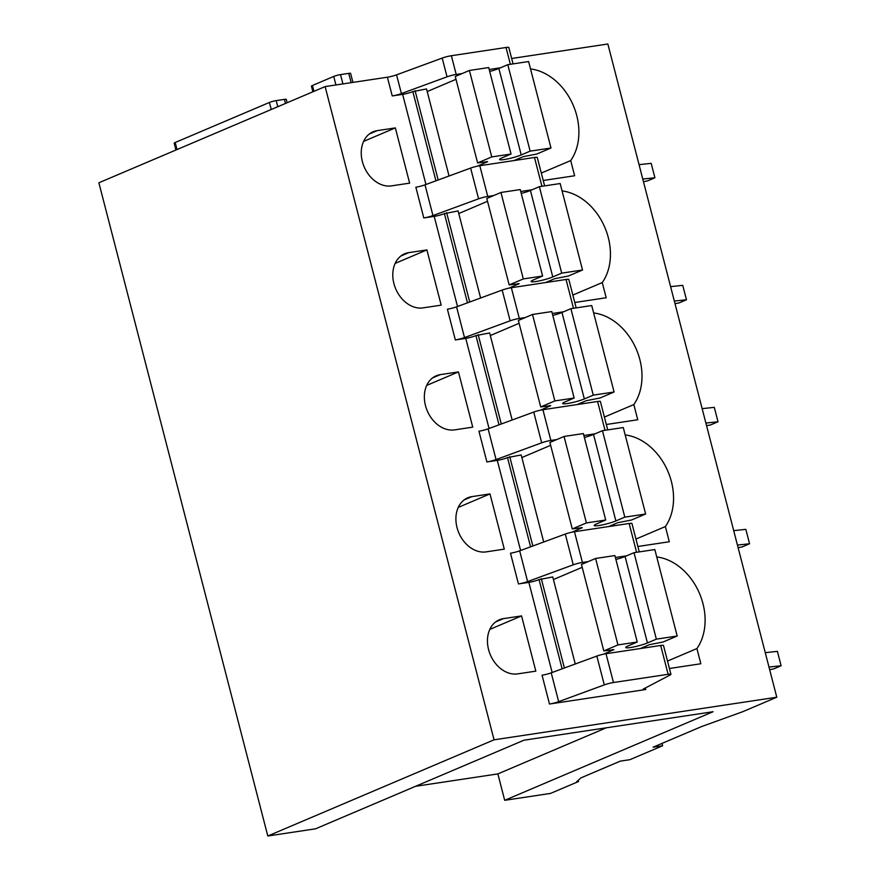 <?xml version="1.0" encoding="UTF-8"?>
<svg xmlns="http://www.w3.org/2000/svg" width="880" height="880" viewBox="0 0 880 880"><rect width="100%" height="100%" fill="white"/><g stroke="black" fill="none" stroke-linecap="round" stroke-linejoin="round"><path stroke-width="1.32" d="M175.945 150.007L174.174 143.187A5.005 0.627 -14.5 0 1 175.197 142.505L269.412 102.454A5.005 0.627 -14.5 0 1 276.21 100.617L284.427 99.374A5.005 0.627 -14.5 0 1 286.286 99.385L287.155 102.729M267.806 836L494.054 739.816L776.787 697.224L742.555 711.777L701.745 726.506L653.081 747.197L662.629 745.767L629.882 759.682L620.334 761.123L580.888 777.887L576.62 781.803L578.534 781.517L550.55 793.408L504.702 800.316L713.075 711.722L523.952 740.212L315.568 828.806L267.806 836L98.879 182.776L325.116 86.592L387.398 77.209A7.502 0.935 165.5 0 0 396.561 74.844L442.189 58.08A7.502 0.935 165.5 0 1 451.363 55.726L506.033 47.487A7.502 0.935 165.5 0 1 508.827 47.509L513.073 63.888M511.676 58.487L607.849 44L776.787 697.224M449.053 176L426.536 88.935L412.841 91.608A7.502 0.935 165.5 0 1 402.644 94.369L392.238 95.942A7.502 0.935 165.5 0 0 401.412 93.577L447.04 76.813L442.189 58.08M438.185 180.004L415.074 90.662M480.612 298.001L458.095 210.936L444.4 213.609A7.502 0.935 165.5 0 1 434.203 216.37L423.786 217.943A7.502 0.935 165.5 0 0 432.96 215.578L478.588 198.814A7.502 0.935 165.5 0 1 487.762 196.46L493.669 195.569M520.74 191.488L532.07 189.783M512.16 420.002L489.643 332.937L475.948 335.61A7.502 0.935 165.5 0 1 465.751 338.371L455.345 339.944L447.392 309.199A7.502 0.935 165.5 0 0 456.566 306.845L502.183 290.07L510.136 320.815A7.502 0.935 165.5 0 1 519.31 318.45L525.217 317.57M519.31 318.45L511.357 287.716A7.502 0.935 165.5 0 0 502.183 290.07M511.357 287.716L566.038 279.477L573.485 308.297M576.169 307.89L568.832 279.499A7.502 0.935 165.5 0 0 566.038 279.477M544.621 185.889L537.273 157.498A7.502 0.935 165.5 0 0 534.479 157.476L541.937 186.296M487.762 196.46L479.809 165.715L534.479 157.476M479.809 165.715A7.502 0.935 165.5 0 0 470.635 168.069L478.588 198.814M423.786 217.943L415.844 187.198A7.502 0.935 165.5 0 0 425.007 184.844L470.635 168.069M469.733 302.005L446.633 212.663M552.288 313.489L563.618 311.784M455.345 339.944A7.502 0.935 165.5 0 0 464.508 337.579L510.136 320.815M494.054 739.816L325.116 86.592M543.708 542.003L521.191 454.938L507.496 457.611A7.502 0.935 165.5 0 1 497.299 460.372L486.893 461.934L478.94 431.2A7.502 0.935 165.5 0 0 488.114 428.835L533.742 412.071L541.684 442.816A7.502 0.935 165.5 0 1 550.858 440.451L556.765 439.56M550.858 440.451L542.916 409.717A7.502 0.935 165.5 0 0 533.742 412.071M542.916 409.717L597.586 401.478L605.033 430.298M607.728 429.891L600.38 401.5A7.502 0.935 165.5 0 0 597.586 401.478M583.847 435.49L595.166 433.785M486.893 461.934A7.502 0.935 165.5 0 0 496.067 459.58L541.684 442.816M575.267 664.004L552.75 576.939L539.055 579.612A7.502 0.935 165.5 0 1 528.858 582.373L518.441 583.935L510.488 553.201A7.502 0.935 165.5 0 0 519.662 550.836L565.29 534.072L573.243 564.817A7.502 0.935 165.5 0 1 582.417 562.452L588.324 561.561M582.417 562.452L574.464 531.718A7.502 0.935 165.5 0 0 565.29 534.072M574.464 531.718L629.134 523.479L636.592 552.299M639.276 551.892L631.928 523.501A7.502 0.935 165.5 0 0 629.134 523.479M615.395 557.491L626.714 555.786M518.441 583.935A7.502 0.935 165.5 0 0 527.615 581.581L573.243 564.817M549.494 704.022L542.047 675.202A7.502 0.935 165.5 0 0 551.221 672.837L596.838 656.073L604.296 684.893A7.502 0.935 165.5 0 1 613.47 682.528L668.14 674.3A7.502 0.935 165.5 0 1 670.934 674.322A7.502 0.935 165.5 0 1 670.197 674.971L643.731 688.842A7.502 0.935 165.5 0 0 642.983 689.491A7.502 0.935 165.5 0 0 645.777 689.513L549.494 704.022A7.502 0.935 165.5 0 0 558.668 701.657L604.296 684.893M613.47 682.528L606.012 653.719A7.502 0.935 165.5 0 0 596.838 656.073M606.012 653.719L660.682 645.48L668.14 674.3M670.934 674.322L663.487 645.502A7.502 0.935 165.5 0 0 660.682 645.48M550.88 281.765A55 41.943 67 0 0 550.913 280.302M574.772 302.489L606.188 297.759L602.261 282.568A55 41.943 67 0 0 604.538 226.732A55 41.943 67 0 0 562.089 190.938M602.261 282.568L572.858 295.064M400.961 255.959L408.749 252.637A28.754 21.923 67 0 0 404.646 253.803A28.754 21.923 67 0 0 394.713 286.231A28.754 21.923 67 0 0 423.027 307.879L441.177 305.14L426.899 249.909L395.142 263.406M408.749 252.637L426.899 249.909M582.428 403.766A55 41.943 67 0 0 582.461 402.303M606.331 424.49L637.747 419.76L633.82 404.569A55 41.943 67 0 0 636.086 348.722A55 41.943 67 0 0 593.637 312.939M633.82 404.569L604.406 417.065M432.509 377.949L440.297 374.638A28.754 21.923 67 0 0 436.194 375.804A28.754 21.923 67 0 0 426.272 408.232A28.754 21.923 67 0 0 454.586 429.88L472.736 427.141L458.447 371.91L426.701 385.407M440.297 374.638L458.447 371.91M613.976 525.767A55 41.943 67 0 0 614.02 524.304M637.879 546.491L669.295 541.75L665.368 526.559A55 41.943 67 0 0 667.645 470.723A55 41.943 67 0 0 625.185 434.94M665.368 526.559L635.954 539.066M464.057 499.95L471.845 496.639A28.754 21.923 67 0 0 467.742 497.805A28.754 21.923 67 0 0 457.82 530.233A28.754 21.923 67 0 0 486.134 551.881L504.284 549.142L489.995 493.911L458.249 507.408M471.845 496.639L489.995 493.911M645.535 647.757A55 41.943 67 0 0 645.568 646.294M669.427 668.492L700.843 663.751L696.916 648.56A55 41.943 67 0 0 699.193 592.724A55 41.943 67 0 0 656.733 556.941M696.916 648.56L667.513 661.067M495.616 621.951L503.404 618.64A28.754 21.923 67 0 0 499.29 619.795A28.754 21.923 67 0 0 489.368 652.234A28.754 21.923 67 0 0 517.682 673.882L535.832 671.143L521.554 615.912L489.797 629.409M503.404 618.64L521.554 615.912M578.534 781.517L578.226 780.329M662.629 745.767L662.013 743.402M501.281 423.995L478.181 334.664M532.84 545.996L509.729 456.665M564.388 667.997L541.288 578.655M451.363 55.726L456.203 74.459L462.11 73.568M489.192 69.487L500.511 67.782M456.203 74.459A7.502 0.935 165.5 0 0 447.04 76.813M395.34 127.908L409.629 183.139L391.479 185.878A28.754 21.923 67 0 1 363.165 164.23A28.754 21.923 67 0 1 373.087 131.802A28.754 21.923 67 0 1 377.201 130.647L395.34 127.908L363.594 141.405M519.321 159.764A55 41.943 67 0 0 519.365 158.301M543.224 180.488L574.64 175.758L570.713 160.567A55 41.943 67 0 0 572.99 104.731A55 41.943 67 0 0 530.53 68.937M570.713 160.567L541.299 173.063M504.702 800.316L497.871 773.905L415.547 786.302M606.265 727.815L497.871 773.905M351.142 82.665L348.733 73.37L340.527 74.602A5.005 0.627 -14.5 0 0 333.729 76.439L312.444 85.492A5.005 0.627 -14.5 0 0 311.421 86.174L312.873 91.795M348.733 73.37A5.005 0.627 -14.5 0 1 350.603 73.381L352.935 82.401M603.669 654.148L613.822 649.649L603.823 650.936L581.46 564.476L595.606 558.47L614.9 555.566L637.252 642.015L628.628 645.689A12.507 1.562 165.5 0 0 625.768 647.504A12.507 1.562 165.5 0 0 634.128 646.866A12.507 1.562 165.5 0 0 647.438 642.939L656.359 639.144L634.007 552.684L654.83 549.549L677.182 636.009L663.047 642.015L649.352 644.688L640.266 648.56M553.421 579.546L582.197 567.314M656.359 639.144L677.182 636.009M615.901 559.438A12.507 1.562 165.5 0 0 625.075 556.479L634.007 552.684M603.823 650.936L617.958 644.93L595.606 558.47M617.958 644.93L637.252 642.015M572.121 532.147L582.263 527.648L572.275 528.935L549.912 442.475L564.047 436.469L583.352 433.565L605.704 520.014L597.08 523.688A12.507 1.562 165.5 0 0 594.22 525.503A12.507 1.562 165.5 0 0 602.58 524.865A12.507 1.562 165.5 0 0 615.879 520.938L624.811 517.143L602.448 430.683L623.271 427.548L645.634 514.008L631.488 520.014L617.793 522.687L608.707 526.559M521.873 457.545L550.649 445.313M624.811 517.143L645.634 514.008M584.353 437.437A12.507 1.562 165.5 0 0 593.527 434.478L602.448 430.683M572.275 528.935L586.41 522.929L564.047 436.469M586.41 522.929L605.704 520.014M540.562 410.146L550.715 405.647L540.716 406.934L518.364 320.485L532.499 314.468L551.793 311.564L574.156 398.024L565.532 401.687A12.507 1.562 165.5 0 0 562.672 403.502A12.507 1.562 165.5 0 0 571.021 402.864A12.507 1.562 165.5 0 0 584.331 398.937L593.263 395.142L570.9 308.682L591.723 305.547L614.086 392.007L599.94 398.013L586.245 400.697L577.159 404.558M490.314 335.544L519.09 323.312M593.263 395.142L614.086 392.007M552.794 315.436A12.507 1.562 165.5 0 0 561.968 312.477L570.9 308.682M540.716 406.934L554.862 400.928L532.499 314.468M554.862 400.928L574.156 398.024M509.014 288.145L519.167 283.657L509.168 284.933L486.805 198.484L500.951 192.467L520.245 189.563L542.608 276.023L533.984 279.686A12.507 1.562 165.5 0 0 531.113 281.512A12.507 1.562 165.5 0 0 539.473 280.863A12.507 1.562 165.5 0 0 552.783 276.936L561.704 273.141L539.352 186.681L560.175 183.546L582.527 270.006L568.392 276.012L554.697 278.696L545.611 282.557M458.766 213.543L487.542 201.311M561.704 273.141L582.527 270.006M521.246 193.435A12.507 1.562 165.5 0 0 530.42 190.476L539.352 186.681M509.168 284.933L523.303 278.927L500.951 192.467M523.303 278.927L542.608 276.023M477.466 166.144L487.608 161.656L477.62 162.932L455.257 76.483L469.403 70.466L488.697 67.562L511.049 154.022L502.425 157.685A12.507 1.562 165.5 0 0 499.565 159.511A12.507 1.562 165.5 0 0 507.925 158.862A12.507 1.562 165.5 0 0 521.224 154.935L530.156 151.14L507.793 64.68L528.616 61.545L550.979 148.005L536.844 154.011L523.149 156.695L514.052 160.556M427.218 91.553L455.994 79.31M530.156 151.14L550.979 148.005M489.698 71.434A12.507 1.562 165.5 0 0 498.872 68.475L507.793 64.68M477.62 162.932L491.755 156.926L469.403 70.466M491.755 156.926L511.049 154.022M768.988 667.051L781.121 665.753L773.685 668.921L769.659 669.658M781.121 665.753L777.403 651.354L765.259 652.652M737.44 545.061L749.573 543.763L742.126 546.92L738.111 547.668M749.573 543.763L745.844 529.353L733.711 530.651M705.881 423.06L718.025 421.762L710.578 424.919L706.563 425.667M718.025 421.762L714.296 407.352L702.163 408.65M674.333 301.059L686.477 299.761L679.03 302.929L675.004 303.666M686.477 299.761L682.748 285.351L670.604 286.649M642.785 179.058L654.918 177.76L647.471 180.928L643.456 181.665M654.918 177.76L651.189 163.35L639.056 164.648M285.472 103.444L284.427 99.374M177.012 149.556L175.197 142.505M271.238 109.494L269.412 102.454M277.783 106.711L276.21 100.617M435.919 180.829L412.841 91.608M402.644 94.369L425.953 184.492M432.96 215.578L425.007 184.844M444.4 213.609L467.467 302.83M434.203 216.37L457.512 306.493M464.508 337.579L456.566 306.845M645.381 687.984L645.777 689.513M551.221 672.837L558.668 701.657M539.055 579.612L562.122 668.833M528.858 582.373L552.156 672.496M519.662 550.836L527.615 581.581M507.496 457.611L530.574 546.832M497.299 460.372L520.608 550.495M488.114 428.835L496.067 459.58M475.948 335.61L499.026 424.831M465.751 338.371L489.06 428.494M377.201 130.647L369.402 133.958M392.238 95.942L387.398 77.209M401.412 93.577L396.561 74.844M510.378 64.295L506.033 47.487M342.925 83.908L340.527 74.602M335.929 84.964L333.729 76.439M313.951 91.333L312.444 85.492M612.898 649.583L613.052 650.155M647.438 642.939L625.075 556.479M581.35 527.582L581.504 528.154M615.879 520.938L593.527 434.478M549.802 405.581L549.945 406.164M584.331 398.937L561.968 312.477M518.243 283.58L518.397 284.163M552.783 276.936L530.42 190.476M486.695 161.579L486.849 162.162M521.224 154.935L498.872 68.475"/></g></svg>
